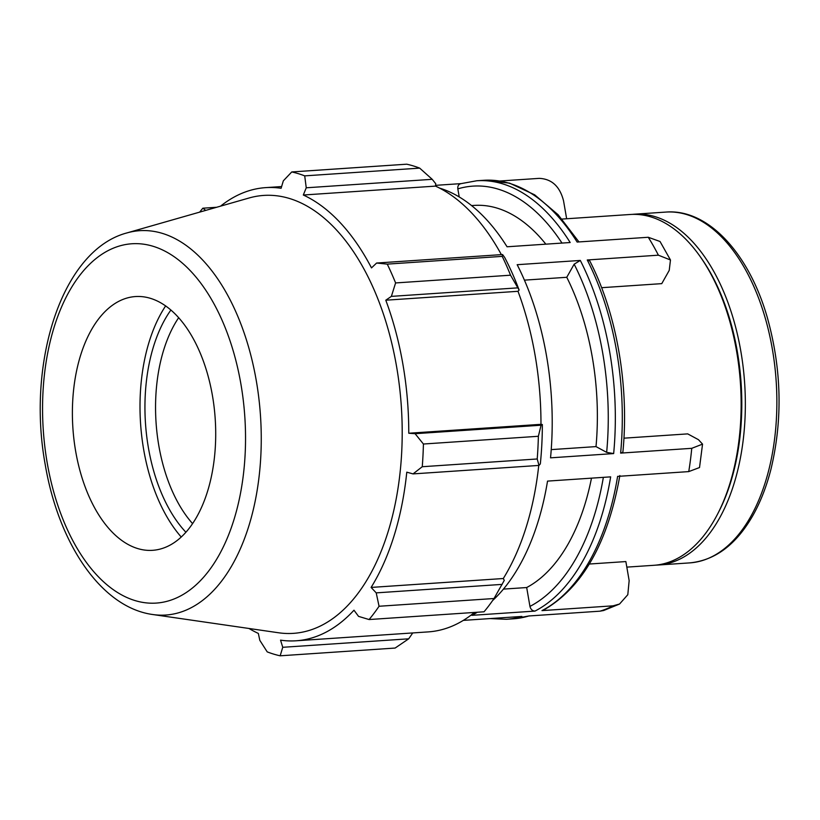 <?xml version="1.0" encoding="UTF-8"?>
<svg xmlns="http://www.w3.org/2000/svg" width="820" height="820" viewBox="0 0 820 820"><rect width="100%" height="100%" fill="white"/><g stroke="black" fill="none" stroke-linecap="round" stroke-linejoin="round"><path stroke-width="1.23" d="M622.872 452.24C629.381 386.425 616.773 313.363 589.785 260.975L587.264 259.981L658.388 255.184L670.473 259.991L669.233 270.385L661.76 283.638L601.603 287.697M670.473 259.991L660.038 241.5L648.271 237.267A219.76 123.215 86.1 0 1 658.388 255.184M688.749 471.602L699.521 467.543L702.545 444.132L691.752 448.325A219.76 123.215 86.1 0 1 688.749 471.602L617.614 476.389A219.76 123.215 86.1 0 1 541.969 610.613L543.311 610.244C582.425 587.848 607.938 542.953 619.858 475.538M623.938 438.177L687.713 433.882L698.476 439.694L702.545 444.132M599.963 611.177L603.633 610.521L619.541 604.032L613.093 605.826A219.76 123.215 86.1 0 1 599.963 611.177L528.838 615.974A219.76 123.215 86.1 0 1 513.248 618.823L506.288 619.295A219.76 123.215 -93.9 0 0 521.879 616.435L463.32 620.381M589.334 564.027L625.865 561.567L629.155 580.642L627.802 594.705L619.541 604.032M439.592 188.108A219.76 123.215 -93.9 0 1 507.057 246.779L570.177 242.525A219.76 123.215 -93.9 0 0 476.758 180.759L460.399 183.752M578.961 241.931L558.092 214.727L534.681 194.832L509.548 183.126L483.718 180.297A219.76 123.215 86.1 0 1 577.136 242.054L648.271 237.267M551.224 449.616L596.007 446.603L606.656 452.353L613.657 453.583L550.538 457.837A219.76 123.215 -93.9 0 0 517.174 264.696L580.304 260.442L574.154 264.183L566.764 277.293L524.431 280.143M587.264 259.981A219.76 123.215 86.1 0 1 620.627 453.111L622.862 452.24M620.627 453.111L691.752 448.325M492.615 600.547A219.76 123.215 -93.9 0 0 547.534 481.104L610.654 476.861A219.76 123.215 -93.9 0 1 534.999 611.084C532.405 610.961 530.714 609.393 529.945 606.4L526.686 587.54A195.344 109.521 -93.9 0 0 591.486 478.152M503.429 589.108L526.686 587.54M477.342 612.243A219.76 123.215 -93.9 0 1 471.879 615.338L534.999 611.084M541.969 610.613L613.093 605.826M626.818 567.122L653.899 565.298A175.808 98.564 -93.9 0 0 717.367 514.499A175.808 98.564 -93.9 0 0 699.983 256.322A175.808 98.564 -93.9 0 0 630.272 214.481L562.018 219.073M499.933 181.005L539.263 178.36C551.768 178.955 559.865 186.447 563.545 200.828L566.651 218.766M460.779 183.639L435.594 185.34M596.007 446.603A195.344 109.521 -93.9 0 0 566.764 277.293M655.99 565.124A175.808 98.564 -93.9 0 0 658.101 565.021A175.808 98.564 -93.9 0 0 744.632 382.981A175.808 98.564 -93.9 0 0 634.475 214.194A175.808 98.564 -93.9 0 0 632.374 214.379M461.168 183.618C458.667 184.09 457.55 185.832 457.827 188.866L459.22 196.933M281.619 186.56L265.567 187.636A227.089 127.315 -93.9 0 1 281.106 188.282L283.32 180.841L291.766 171.944L406.72 164.195A244.186 136.899 86.1 0 1 419.676 168.12L432.212 179.313L435.758 183.752L435.522 186.109A227.089 127.315 86.1 0 1 501.368 254.63M519.121 290.075A229.528 128.689 -93.9 0 0 504.669 257.429L502.578 254.548L502.219 256.373A244.186 136.899 86.1 0 1 510.552 275.202L519.121 290.075L517.994 291.305A227.089 127.315 86.1 0 1 540.974 424.329L542.348 424.534L541.067 425.221L538.371 436.281A244.186 136.899 86.1 0 1 537.213 458.974L539.006 465.422L540.329 463.905A229.528 128.689 -93.9 0 0 542.348 424.534M538.75 465.432A227.089 127.315 86.1 0 1 503.295 578.52L504.269 580.386L494.009 598.518A244.186 136.899 86.1 0 1 484.036 611.792L369.082 619.541L358.545 616.374L353.984 610.203A227.089 127.315 -93.9 0 1 296.082 640.789A227.089 127.315 -93.9 0 1 280.553 640.153L282.746 647.298L280.163 655.805L395.117 648.056L408.708 638.811L282.746 647.298M474.452 612.438A227.089 127.315 86.1 0 1 428.286 631.892L296.082 640.789M412.747 632.938L408.708 638.811M249.003 628.489A227.089 127.315 -93.9 0 0 258.331 633.419L259.817 640.338L267.217 651.88A244.186 136.899 -93.9 0 0 280.163 655.805M502.178 584.383L376.216 592.87L371.101 587.428A227.089 127.315 -93.9 0 0 406.781 472.176L413.044 473.898L539.006 465.422M537.213 458.974L422.259 466.723L413.044 473.898M517.994 291.305L385.789 300.202L391.376 296.379L517.338 287.892M510.552 275.202L395.599 282.941L391.376 296.379M435.522 186.109L303.318 195.016L306.249 187.79L432.212 179.313M419.676 168.12L304.712 175.869L306.249 187.79M216.613 207.275L202.847 208.208L205.707 210.391M192.556 523.59A127.182 71.299 86.1 0 1 178.688 317.668M170.919 310.001A134.808 75.583 -93.9 0 0 185.884 532.231M165.65 305.891A143.582 80.504 -93.9 0 0 181.21 537.008M265.567 187.636A227.089 127.315 -93.9 0 0 242.617 193.018A227.089 127.315 -93.9 0 0 220.559 206.148M152.715 614.518L278.523 632.763A219.473 123.051 -93.9 0 0 401.308 406.105A219.473 123.051 -93.9 0 0 249.239 197.948L127.018 232.9C61.818 250.018 26.537 362.419 45.182 464.386C58.415 543.127 101.055 607.435 152.715 614.518A192.618 107.994 -93.9 0 0 260.473 415.586A192.618 107.994 -93.9 0 0 127.018 232.9M202.847 208.208A244.186 136.899 -93.9 0 0 199.68 212.124M369.082 619.541A244.186 136.899 -93.9 0 0 379.055 606.257L494.009 598.518M376.216 592.87L379.055 606.257M422.259 466.723A244.186 136.899 -93.9 0 0 423.417 444.02L538.371 436.281M541.067 425.221L415.094 433.698L423.417 444.02M415.094 433.698L408.77 433.237A227.089 127.315 -93.9 0 0 385.789 300.202M395.599 282.941A244.186 136.899 -93.9 0 0 387.255 264.122L502.219 256.373M502.578 254.548L376.616 263.035L387.255 264.122M376.616 263.035L371.491 267.904A227.089 127.315 -93.9 0 0 303.318 195.016M304.712 175.869A244.186 136.899 -93.9 0 0 291.766 171.944M540.974 424.329L408.77 433.237M503.295 578.52L371.101 587.428M122.641 299.546A127.182 71.299 -93.9 0 0 73.216 432.283A127.182 71.299 -93.9 0 0 144.033 549.984A127.182 71.299 -93.9 0 0 165.445 547.309A127.182 71.299 -93.9 0 0 213.077 399.514A127.182 71.299 -93.9 0 0 127.069 298.019A127.182 71.299 -93.9 0 0 122.641 299.546M545.843 244.165A195.344 109.521 -93.9 0 0 474.196 205.41L471.592 205.584M717.367 514.499L718.371 512.551A173.266 97.139 -93.9 0 0 701.243 258.105L699.983 256.322M613.657 453.583A219.76 123.215 -93.9 0 0 580.304 260.442M603.356 477.353A214.676 120.355 86.1 0 1 529.945 606.4M574.154 264.183A214.676 120.355 86.1 0 1 606.656 452.353M689.62 562.899C715.45 560.409 736.76 544.224 753.549 514.324C760.827 501.143 766.618 486.157 770.923 469.358C782.823 419.799 781.665 369.348 767.438 317.986C749.142 253.38 707.998 208.649 665.994 212.072A175.808 98.564 86.1 0 1 776.15 380.859A175.808 98.564 86.1 0 1 689.62 562.899L658.101 565.021M457.827 188.866A214.676 120.355 86.1 0 1 561.997 243.079M113.744 247.999A180.092 100.973 86.1 0 1 240.885 383.934A180.092 100.973 86.1 0 1 174.342 598.856A180.092 100.973 86.1 0 1 47.212 462.921A180.092 100.973 86.1 0 1 113.744 247.999M529.607 615.83L513.248 618.823M483.718 180.297L476.758 180.759M490.063 618.577L506.288 619.295M665.994 212.072L634.475 214.194"/></g></svg>
